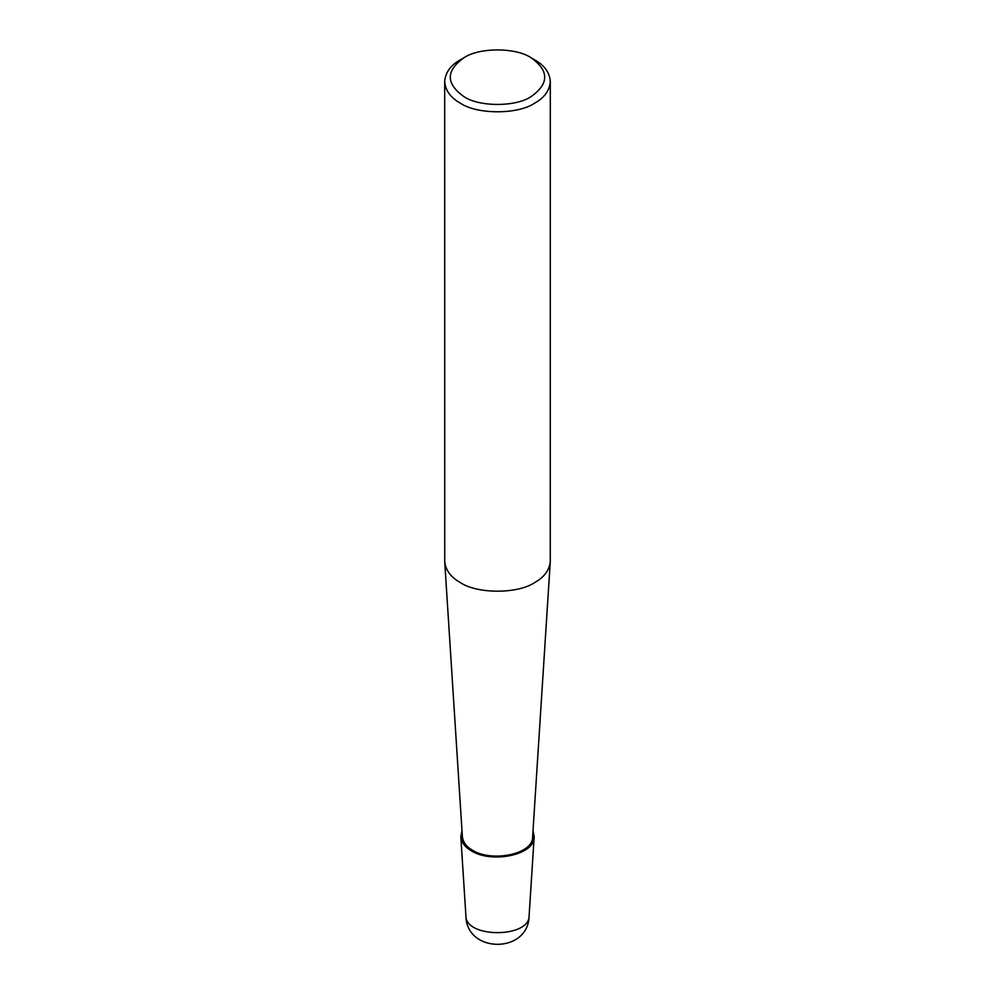 <?xml version="1.0" encoding="UTF-8"?>
<svg xmlns="http://www.w3.org/2000/svg" width="995" height="995" viewBox="0 0 995 995"><rect width="100%" height="100%" fill="white"/><g stroke="black" fill="none" stroke-linecap="round" stroke-linejoin="round"><path stroke-width="1.49" d="M531.106 57.785L534.837 59.936C544.489 65.371 549.65 72.56 550.297 81.503L550.26 562.038C549.14 570.508 544.004 577.324 534.837 582.461C518.034 594.09 476.966 594.09 460.163 582.461C450.996 577.324 445.859 570.508 444.74 562.038L444.703 81.503C445.35 72.56 450.511 65.371 460.163 59.936L463.894 57.785C479.018 47.325 515.982 47.325 531.106 57.785L531.106 57.785C549.228 70.72 549.228 83.655 531.106 96.59C515.982 107.05 479.018 107.05 463.894 96.59C445.772 83.655 445.772 70.72 463.894 57.785M550.26 562.038L532.623 836.72C533.581 854.133 492.09 862.553 472.65 850.315C466.543 846.894 463.123 842.355 462.376 836.72L444.74 562.038M550.297 81.503C549.65 90.445 544.489 97.622 534.837 103.057C518.034 114.686 476.966 114.686 460.163 103.057C450.511 97.622 445.35 90.445 444.703 81.503M533.009 830.614L534.178 836.758C535.173 854.941 491.853 863.722 471.543 850.949C465.175 847.379 461.593 842.641 460.822 836.758L461.991 830.614M534.178 836.758L529.116 915.599C529.974 938.322 465.026 938.322 465.884 915.599L460.822 836.758M529.116 915.599C528.917 953.894 466.083 953.894 465.884 915.599"/></g></svg>
